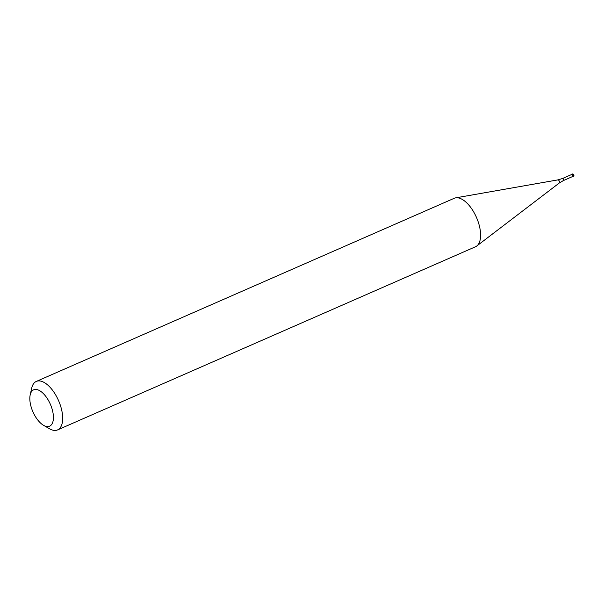 <?xml version="1.0" encoding="UTF-8"?>
<svg xmlns="http://www.w3.org/2000/svg" width="604" height="604" viewBox="0 0 604 604"><rect width="100%" height="100%" fill="white"/><g stroke="black" fill="none" stroke-linecap="round" stroke-linejoin="round"><path stroke-width="0.91" d="M571.218 174.684A1.321 0.634 66.3 0 1 571.444 174.375A1.321 0.634 66.3 0 1 572.501 175.213A1.321 0.634 66.3 0 1 572.509 176.798A1.321 0.634 66.3 0 1 572.124 176.745A1.321 0.634 -113.7 0 0 572.735 176.474A1.321 0.634 -113.7 0 0 572.501 175.213A1.321 0.634 -113.7 0 0 571.218 174.684M572.26 175.334A1.125 0.536 -113.7 0 0 571.369 174.624L562.528 178.497A1.125 0.536 66.3 0 1 563.426 179.207A1.125 0.536 66.3 0 1 563.434 180.558L572.267 176.685A1.125 0.536 -113.7 0 0 572.26 175.334M57.569 429.912L475.499 246.757A26.463 12.669 -113.7 0 0 476.767 246.009A26.463 12.669 -113.7 0 0 475.363 215.054A26.463 12.669 -113.7 0 0 455.665 197.855A26.463 12.669 -113.7 0 0 454.253 198.278L36.323 381.426A26.463 12.669 66.3 0 1 57.433 398.202A26.463 12.669 66.3 0 1 57.569 429.912A26.463 12.669 66.3 0 1 49.52 428.764L43.556 425.322A19.849 9.498 66.3 0 1 33.756 413.604A19.849 9.498 66.3 0 1 30.2 394.842A19.849 9.498 66.3 0 1 49.49 402.4A19.849 9.498 66.3 0 1 52.956 421.547A19.849 9.498 66.3 0 1 43.556 425.322M30.2 394.842L31.71 388.123A26.463 12.669 66.3 0 1 36.323 381.426M573.679 174.835A1.321 1.155 -125.4 0 1 573.204 176.481L572.562 176.761M572.509 176.798L573.143 176.519A1.321 0.634 -113.7 0 0 573.136 174.933A1.321 0.634 -113.7 0 0 572.086 174.088L571.444 174.375M563.434 180.558L559.319 182.974A1.706 0.815 -113.7 0 0 559.229 180.981A1.706 0.815 -113.7 0 0 557.96 179.879L455.665 197.855M573.143 176.519A1.321 1.321 0 0 0 573.8 174.715A1.321 1.321 0 0 0 572.086 174.088M562.528 178.497L557.96 179.879M559.319 182.974L476.767 246.009"/></g></svg>
